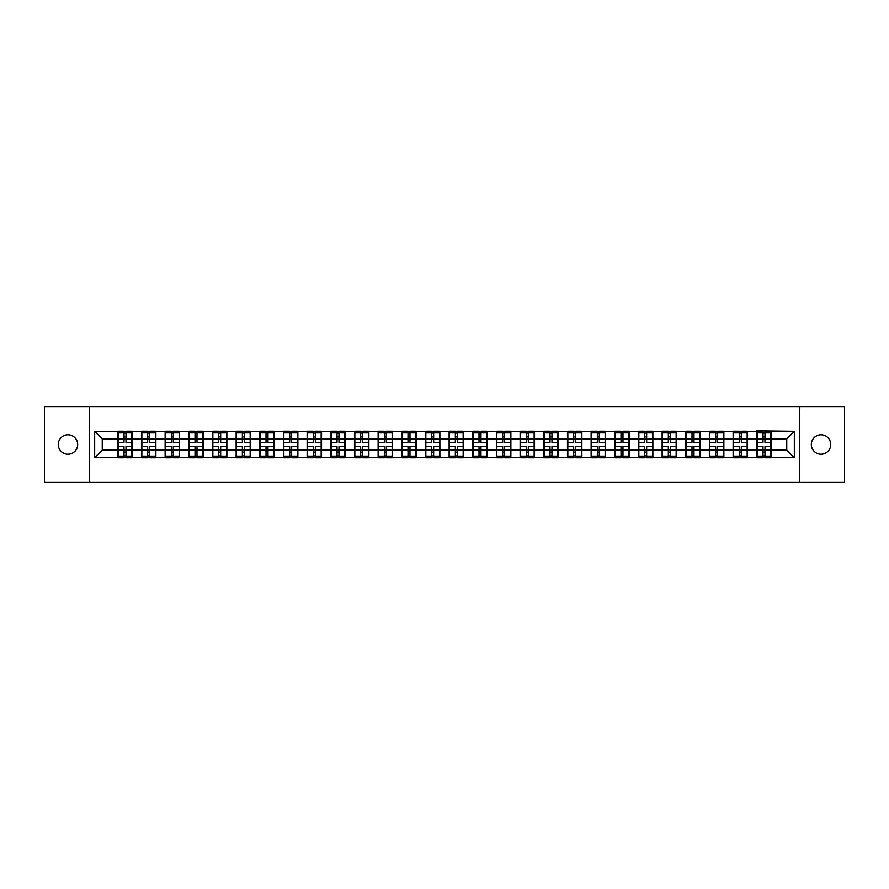 <?xml version="1.0" encoding="UTF-8"?>
<svg xmlns="http://www.w3.org/2000/svg" width="889" height="889" viewBox="0 0 889 889"><rect width="100%" height="100%" fill="white"/><g stroke="black" fill="none" stroke-linecap="round" stroke-linejoin="round"><path stroke-width="1.33" d="M821.036 454.212A9.712 9.712 0 0 1 811.324 444.5A9.712 9.712 0 0 1 821.036 434.788A9.712 9.712 0 0 1 830.748 444.5A9.712 9.712 0 0 1 821.036 454.212M67.964 454.212A9.712 9.712 0 0 1 58.252 444.5A9.712 9.712 0 0 1 67.964 434.788A9.712 9.712 0 0 1 77.676 444.5A9.712 9.712 0 0 1 67.964 454.212M799.344 482.427L844.55 482.427L844.55 406.573L799.344 406.573L799.344 482.427L89.656 482.427L89.656 406.573L44.45 406.573L44.45 482.427L89.656 482.427M799.344 406.573L89.656 406.573M786.754 450.112L786.754 438.888L771.196 438.888L771.196 450.112L786.754 450.112L794.333 457.702L794.333 431.298L756.783 430.843L756.783 438.888L747.538 438.888L747.538 450.112L756.783 450.112L756.783 438.888M794.333 457.702L94.667 457.702L94.667 431.298L117.804 431.298L117.804 438.888L102.246 438.888L102.246 450.112L117.804 450.112L117.804 438.888M756.783 431.298L117.804 431.298M756.783 450.112L756.783 457.702M747.538 450.112L747.538 457.702M747.538 431.298L747.538 438.888M723.868 450.112L733.125 450.112L733.125 438.888L723.868 438.888L723.868 457.702M733.125 450.112L733.125 457.702M733.125 431.298L733.125 438.888M723.868 431.298L723.868 438.888M700.199 450.112L709.455 450.112L709.455 438.888L700.199 438.888L700.199 457.702M709.455 450.112L709.455 457.702M709.455 431.298L709.455 438.888M700.199 431.298L700.199 438.888M676.54 450.112L685.786 450.112L685.786 438.888L676.54 438.888L676.54 457.702M685.786 450.112L685.786 457.702M685.786 431.298L685.786 438.888M676.54 431.298L676.54 438.888M652.87 450.112L662.127 450.112L662.127 438.888L652.87 438.888L652.87 457.702M662.127 450.112L662.127 457.702M662.127 431.298L662.127 438.888M652.87 431.298L652.87 438.888M629.201 450.112L638.458 450.112L638.458 438.888L629.201 438.888L629.201 457.702M638.458 450.112L638.458 457.702M638.458 431.298L638.458 438.888M629.201 431.298L629.201 438.888M605.531 450.112L614.788 450.112L614.788 438.888L605.531 438.888L605.531 457.702M614.788 450.112L614.788 457.702M614.788 431.298L614.788 438.888M605.531 431.298L605.531 438.888M581.873 450.112L591.129 450.112L591.129 438.888L581.873 438.888L581.873 457.702M591.129 450.112L591.129 457.702M591.129 431.298L591.129 438.888M581.873 431.298L581.873 438.888M558.203 450.112L567.46 450.112L567.46 438.888L558.203 438.888L558.203 457.702M567.46 450.112L567.46 457.702M567.46 431.298L567.46 438.888M558.203 431.298L558.203 438.888M534.533 450.112L543.79 450.112L543.79 438.888L534.533 438.888L534.533 457.702M543.79 450.112L543.79 457.702M543.79 431.298L543.79 438.888M534.533 431.298L534.533 438.888M510.875 450.112L520.121 450.112L520.121 438.888L510.875 438.888L510.875 457.702M520.121 450.112L520.121 457.702M520.121 431.298L520.121 438.888M510.875 431.298L510.875 438.888M487.205 450.112L496.462 450.112L496.462 438.888L487.205 438.888L487.205 457.702M496.462 450.112L496.462 457.702M496.462 431.298L496.462 438.888M487.205 431.298L487.205 438.888M463.536 450.112L472.792 450.112L472.792 438.888L463.536 438.888L463.536 457.702M472.792 450.112L472.792 457.702M472.792 431.298L472.792 438.888M463.536 431.298L463.536 438.888M439.877 450.112L449.123 450.112L449.123 438.888L439.877 438.888L439.877 457.702M449.123 450.112L449.123 457.702M449.123 431.298L449.123 438.888M439.877 431.298L439.877 438.888M416.208 450.112L425.464 450.112L425.464 438.888L416.208 438.888L416.208 457.702M425.464 450.112L425.464 457.702M425.464 431.298L425.464 438.888M416.208 431.298L416.208 438.888M392.538 450.112L401.795 450.112L401.795 438.888L392.538 438.888L392.538 457.702M401.795 450.112L401.795 457.702M401.795 431.298L401.795 438.888M392.538 431.298L392.538 438.888M368.879 450.112L378.125 450.112L378.125 438.888L368.879 438.888L368.879 457.702M378.125 450.112L378.125 457.702M378.125 431.298L378.125 438.888M368.879 431.298L368.879 438.888M345.21 450.112L354.467 450.112L354.467 438.888L345.21 438.888L345.21 457.702M354.467 450.112L354.467 457.702M354.467 431.298L354.467 438.888M345.21 431.298L345.21 438.888M321.54 450.112L330.797 450.112L330.797 438.888L321.54 438.888L321.54 457.702M330.797 450.112L330.797 457.702M330.797 431.298L330.797 438.888M321.54 431.298L321.54 438.888M297.871 450.112L307.127 450.112L307.127 438.888L297.871 438.888L297.871 457.702M307.127 450.112L307.127 457.702M307.127 431.298L307.127 438.888M297.871 431.298L297.871 438.888M274.212 450.112L283.469 450.112L283.469 438.888L274.212 438.888L274.212 457.702M283.469 450.112L283.469 457.702M283.469 431.298L283.469 438.888M274.212 431.298L274.212 438.888M250.542 450.112L259.799 450.112L259.799 438.888L250.542 438.888L250.542 457.702M259.799 450.112L259.799 457.702M259.799 431.298L259.799 438.888M250.542 431.298L250.542 438.888M226.873 450.112L236.13 450.112L236.13 438.888L226.873 438.888L226.873 457.702M236.13 450.112L236.13 457.702M236.13 431.298L236.13 438.888M226.873 431.298L226.873 438.888M203.214 450.112L212.46 450.112L212.46 438.888L203.214 438.888L203.214 457.702M212.46 450.112L212.46 457.702M212.46 431.298L212.46 438.888M203.214 431.298L203.214 438.888M179.545 450.112L188.801 450.112L188.801 438.888L179.545 438.888L179.545 457.702M188.801 450.112L188.801 457.702M188.801 431.298L188.801 438.888M179.545 431.298L179.545 438.888M155.875 450.112L165.132 450.112L165.132 438.888L155.875 438.888L155.875 457.702M165.132 450.112L165.132 457.702M165.132 431.298L165.132 438.888M155.875 431.298L155.875 438.888M132.217 450.112L141.462 450.112L141.462 438.888L132.217 438.888L132.217 457.702M141.462 450.112L141.462 457.702M141.462 431.298L141.462 438.888M132.217 431.298L132.217 438.888M117.804 450.112L117.804 457.702M102.246 450.112L94.667 457.702M94.667 431.298L102.246 438.888M771.196 450.112L771.196 457.702M771.196 431.298L771.196 438.888M794.333 431.298L786.754 438.888M118.181 439.122L124.016 439.122L124.016 431.221L118.181 431.221L118.181 446.545L124.016 446.545L124.016 449.878L125.994 449.867L125.994 446.545L131.828 446.545L131.828 431.221L125.994 431.221L125.994 432.887L131.828 432.887M124.016 436.921L125.994 436.921M125.994 433.121L124.016 433.121M118.181 442.455L124.016 442.455L124.016 439.122L125.994 439.133L125.994 442.455L131.828 442.455M118.181 432.887L124.016 432.887M124.016 455.879L125.994 455.879M124.016 452.079L125.994 452.079M118.181 457.779L124.016 457.779L124.016 456.113L118.181 456.113L118.181 457.779M118.181 446.545L118.181 449.878L124.016 449.878L124.016 456.113M118.181 449.878L118.181 456.113M131.828 446.545L131.828 457.779L125.994 457.779L125.994 456.113L131.828 456.113M131.828 449.878L125.994 449.878L125.994 456.113M131.828 439.122L125.994 439.122L125.994 432.887M141.851 439.122L147.685 439.122L147.685 431.221L141.851 431.221L141.851 446.545L147.685 446.545L147.685 449.878L149.663 449.867L149.663 446.545L155.497 446.545L155.497 431.221L149.663 431.221L149.663 432.887L155.497 432.887M147.685 436.921L149.663 436.921M149.663 433.121L147.685 433.121M141.851 442.455L147.685 442.455L147.685 439.122L149.663 439.133L149.663 442.455L155.497 442.455M141.851 432.887L147.685 432.887M147.685 455.879L149.663 455.879M147.685 452.079L149.663 452.079M141.851 457.779L147.685 457.779L147.685 456.113L141.851 456.113L141.851 457.779M141.851 446.545L141.851 449.878L147.685 449.878L147.685 456.113M141.851 449.878L141.851 456.113M155.497 446.545L155.497 457.779L149.663 457.779L149.663 456.113L155.497 456.113M155.497 449.878L149.663 449.878L149.663 456.113M155.497 439.122L149.663 439.122L149.663 432.887M165.51 439.122L171.355 439.122L171.355 431.221L165.51 431.221L165.51 446.545L171.355 446.545L171.355 449.878L173.322 449.867L173.322 446.545L179.167 446.545L179.167 431.221L173.322 431.221L173.322 432.887L179.167 432.887M171.355 436.921L173.322 436.921M173.322 433.121L171.355 433.121M165.51 442.455L171.355 442.455L171.355 439.122L173.322 439.133L173.322 442.455L179.167 442.455M165.51 432.887L171.355 432.887M171.355 455.879L173.322 455.879M171.355 452.079L173.322 452.079M165.51 457.779L171.355 457.779L171.355 456.113L165.51 456.113L165.51 457.779M165.51 446.545L165.51 449.878L171.355 449.878L171.355 456.113M165.51 449.878L165.51 456.113M179.167 446.545L179.167 457.779L173.322 457.779L173.322 456.113L179.167 456.113M179.167 449.878L173.322 449.878L173.322 456.113M179.167 439.122L173.322 439.122L173.322 432.887M189.179 439.122L195.013 439.122L195.013 431.221L189.179 431.221L189.179 446.545L195.013 446.545L195.013 449.878L196.991 449.867L196.991 446.545L202.836 446.545L202.836 431.221L196.991 431.221L196.991 432.887L202.836 432.887M195.013 436.921L196.991 436.921M196.991 433.121L195.013 433.121M189.179 442.455L195.013 442.455L195.013 439.122L196.991 439.133L196.991 442.455L202.836 442.455M189.179 432.887L195.013 432.887M195.013 455.879L196.991 455.879M195.013 452.079L196.991 452.079M189.179 457.779L195.013 457.779L195.013 456.113L189.179 456.113L189.179 457.779M189.179 446.545L189.179 449.878L195.013 449.878L195.013 456.113M189.179 449.878L189.179 456.113M202.836 446.545L202.836 457.779L196.991 457.779L196.991 456.113L202.836 456.113M202.836 449.878L196.991 449.878L196.991 456.113M202.836 439.122L196.991 439.122L196.991 432.887M212.849 439.122L218.683 439.122L218.683 431.221L212.849 431.221L212.849 446.545L218.683 446.545L218.683 449.878L220.661 449.867L220.661 446.545L226.495 446.545L226.495 431.221L220.661 431.221L220.661 432.887L226.495 432.887M218.683 436.921L220.661 436.921M220.661 433.121L218.683 433.121M212.849 442.455L218.683 442.455L218.683 439.122L220.661 439.133L220.661 442.455L226.495 442.455M212.849 432.887L218.683 432.887M218.683 455.879L220.661 455.879M218.683 452.079L220.661 452.079M212.849 457.779L218.683 457.779L218.683 456.113L212.849 456.113L212.849 457.779M212.849 446.545L212.849 449.878L218.683 449.878L218.683 456.113M212.849 449.878L212.849 456.113M226.495 446.545L226.495 457.779L220.661 457.779L220.661 456.113L226.495 456.113M226.495 449.878L220.661 449.878L220.661 456.113M226.495 439.122L220.661 439.122L220.661 432.887M236.507 439.122L242.353 439.122L242.353 431.221L236.507 431.221L236.507 446.545L242.353 446.545L242.353 449.878L244.319 449.867L244.319 446.545L250.165 446.545L250.165 431.221L244.319 431.221L244.319 432.887L250.165 432.887M242.353 436.921L244.319 436.921M244.319 433.121L242.353 433.121M236.507 442.455L242.353 442.455L242.353 439.122L244.319 439.133L244.319 442.455L250.165 442.455M236.507 432.887L242.353 432.887M242.353 455.879L244.319 455.879M242.353 452.079L244.319 452.079M236.507 457.779L242.353 457.779L242.353 456.113L236.507 456.113L236.507 457.779M236.507 446.545L236.507 449.878L242.353 449.878L242.353 456.113M236.507 449.878L236.507 456.113M250.165 446.545L250.165 457.779L244.319 457.779L244.319 456.113L250.165 456.113M250.165 449.878L244.319 449.878L244.319 456.113M250.165 439.122L244.319 439.122L244.319 432.887M260.177 439.122L266.022 439.122L266.022 431.221L260.177 431.221L260.177 446.545L266.022 446.545L266.022 449.878L267.989 449.867L267.989 446.545L273.834 446.545L273.834 431.221L267.989 431.221L267.989 432.887L273.834 432.887M266.022 436.921L267.989 436.921M267.989 433.121L266.022 433.121M260.177 442.455L266.022 442.455L266.022 439.122L267.989 439.133L267.989 442.455L273.834 442.455M260.177 432.887L266.022 432.887M266.022 455.879L267.989 455.879M266.022 452.079L267.989 452.079M260.177 457.779L266.022 457.779L266.022 456.113L260.177 456.113L260.177 457.779M260.177 446.545L260.177 449.878L266.022 449.878L266.022 456.113M260.177 449.878L260.177 456.113M273.834 446.545L273.834 457.779L267.989 457.779L267.989 456.113L273.834 456.113M273.834 449.878L267.989 449.878L267.989 456.113M273.834 439.122L267.989 439.122L267.989 432.887M283.847 439.122L289.681 439.122L289.681 431.221L283.847 431.221L283.847 446.545L289.681 446.545L289.681 449.878L291.659 449.867L291.659 446.545L297.493 446.545L297.493 431.221L291.659 431.221L291.659 432.887L297.493 432.887M289.681 436.921L291.659 436.921M291.659 433.121L289.681 433.121M283.847 442.455L289.681 442.455L289.681 439.122L291.659 439.133L291.659 442.455L297.493 442.455M283.847 432.887L289.681 432.887M289.681 455.879L291.659 455.879M289.681 452.079L291.659 452.079M283.847 457.779L289.681 457.779L289.681 456.113L283.847 456.113L283.847 457.779M283.847 446.545L283.847 449.878L289.681 449.878L289.681 456.113M283.847 449.878L283.847 456.113M297.493 446.545L297.493 457.779L291.659 457.779L291.659 456.113L297.493 456.113M297.493 449.878L291.659 449.878L291.659 456.113M297.493 439.122L291.659 439.122L291.659 432.887M307.505 439.122L313.35 439.122L313.35 431.221L307.505 431.221L307.505 446.545L313.35 446.545L313.35 449.878L315.317 449.867L315.317 446.545L321.162 446.545L321.162 431.221L315.317 431.221L315.317 432.887L321.162 432.887M313.35 436.921L315.317 436.921M315.317 433.121L313.35 433.121M307.505 442.455L313.35 442.455L313.35 439.122L315.317 439.133L315.317 442.455L321.162 442.455M307.505 432.887L313.35 432.887M313.35 455.879L315.317 455.879M313.35 452.079L315.317 452.079M307.505 457.779L313.35 457.779L313.35 456.113L307.505 456.113L307.505 457.779M307.505 446.545L307.505 449.878L313.35 449.878L313.35 456.113M307.505 449.878L307.505 456.113M321.162 446.545L321.162 457.779L315.317 457.779L315.317 456.113L321.162 456.113M321.162 449.878L315.317 449.878L315.317 456.113M321.162 439.122L315.317 439.122L315.317 432.887M331.175 439.122L337.02 439.122L337.02 431.221L331.175 431.221L331.175 446.545L337.02 446.545L337.02 449.878L338.987 449.867L338.987 446.545L344.832 446.545L344.832 431.221L338.987 431.221L338.987 432.887L344.832 432.887M337.02 436.921L338.987 436.921M338.987 433.121L337.02 433.121M331.175 442.455L337.02 442.455L337.02 439.122L338.987 439.133L338.987 442.455L344.832 442.455M331.175 432.887L337.02 432.887M337.02 455.879L338.987 455.879M337.02 452.079L338.987 452.079M331.175 457.779L337.02 457.779L337.02 456.113L331.175 456.113L331.175 457.779M331.175 446.545L331.175 449.878L337.02 449.878L337.02 456.113M331.175 449.878L331.175 456.113M344.832 446.545L344.832 457.779L338.987 457.779L338.987 456.113L344.832 456.113M344.832 449.878L338.987 449.878L338.987 456.113M344.832 439.122L338.987 439.122L338.987 432.887M354.844 439.122L360.678 439.122L360.678 431.221L354.844 431.221L354.844 446.545L360.678 446.545L360.678 449.878L362.656 449.867L362.656 446.545L368.491 446.545L368.491 431.221L362.656 431.221L362.656 432.887L368.491 432.887M360.678 436.921L362.656 436.921M362.656 433.121L360.678 433.121M354.844 442.455L360.678 442.455L360.678 439.122L362.656 439.133L362.656 442.455L368.491 442.455M354.844 432.887L360.678 432.887M360.678 455.879L362.656 455.879M360.678 452.079L362.656 452.079M354.844 457.779L360.678 457.779L360.678 456.113L354.844 456.113L354.844 457.779M354.844 446.545L354.844 449.878L360.678 449.878L360.678 456.113M354.844 449.878L354.844 456.113M368.491 446.545L368.491 457.779L362.656 457.779L362.656 456.113L368.491 456.113M368.491 449.878L362.656 449.878L362.656 456.113M368.491 439.122L362.656 439.122L362.656 432.887M378.503 439.122L384.348 439.122L384.348 431.221L378.503 431.221L378.503 446.545L384.348 446.545L384.348 449.878L386.326 449.867L386.326 446.545L392.16 446.545L392.16 431.221L386.326 431.221L386.326 432.887L392.16 432.887M384.348 436.921L386.326 436.921M386.326 433.121L384.348 433.121M378.503 442.455L384.348 442.455L384.348 439.122L386.326 439.133L386.326 442.455L392.16 442.455M378.503 432.887L384.348 432.887M384.348 455.879L386.326 455.879M384.348 452.079L386.326 452.079M378.503 457.779L384.348 457.779L384.348 456.113L378.503 456.113L378.503 457.779M378.503 446.545L378.503 449.878L384.348 449.878L384.348 456.113M378.503 449.878L378.503 456.113M392.16 446.545L392.16 457.779L386.326 457.779L386.326 456.113L392.16 456.113M392.16 449.878L386.326 449.878L386.326 456.113M392.16 439.122L386.326 439.122L386.326 432.887M402.172 439.122L408.018 439.122L408.018 431.221L402.172 431.221L402.172 446.545L408.018 446.545L408.018 449.878L409.985 449.867L409.985 446.545L415.83 446.545L415.83 431.221L409.985 431.221L409.985 432.887L415.83 432.887M408.018 436.921L409.985 436.921M409.985 433.121L408.018 433.121M402.172 442.455L408.018 442.455L408.018 439.122L409.985 439.133L409.985 442.455L415.83 442.455M402.172 432.887L408.018 432.887M408.018 455.879L409.985 455.879M408.018 452.079L409.985 452.079M402.172 457.779L408.018 457.779L408.018 456.113L402.172 456.113L402.172 457.779M402.172 446.545L402.172 449.878L408.018 449.878L408.018 456.113M402.172 449.878L402.172 456.113M415.83 446.545L415.83 457.779L409.985 457.779L409.985 456.113L415.83 456.113M415.83 449.878L409.985 449.878L409.985 456.113M415.83 439.122L409.985 439.122L409.985 432.887M425.842 439.122L431.676 439.122L431.676 431.221L425.842 431.221L425.842 446.545L431.676 446.545L431.676 449.878L433.654 449.867L433.654 446.545L439.488 446.545L439.488 431.221L433.654 431.221L433.654 432.887L439.488 432.887M431.676 436.921L433.654 436.921M433.654 433.121L431.676 433.121M425.842 442.455L431.676 442.455L431.676 439.122L433.654 439.133L433.654 442.455L439.488 442.455M425.842 432.887L431.676 432.887M431.676 455.879L433.654 455.879M431.676 452.079L433.654 452.079M425.842 457.779L431.676 457.779L431.676 456.113L425.842 456.113L425.842 457.779M425.842 446.545L425.842 449.878L431.676 449.878L431.676 456.113M425.842 449.878L425.842 456.113M439.488 446.545L439.488 457.779L433.654 457.779L433.654 456.113L439.488 456.113M439.488 449.878L433.654 449.878L433.654 456.113M439.488 439.122L433.654 439.122L433.654 432.887M449.512 439.122L455.346 439.122L455.346 431.221L449.512 431.221L449.512 446.545L455.346 446.545L455.346 449.878L457.324 449.867L457.324 446.545L463.158 446.545L463.158 431.221L457.324 431.221L457.324 432.887L463.158 432.887M455.346 436.921L457.324 436.921M457.324 433.121L455.346 433.121M449.512 442.455L455.346 442.455L455.346 439.122L457.324 439.133L457.324 442.455L463.158 442.455M449.512 432.887L455.346 432.887M455.346 455.879L457.324 455.879M455.346 452.079L457.324 452.079M449.512 457.779L455.346 457.779L455.346 456.113L449.512 456.113L449.512 457.779M449.512 446.545L449.512 449.878L455.346 449.878L455.346 456.113M449.512 449.878L449.512 456.113M463.158 446.545L463.158 457.779L457.324 457.779L457.324 456.113L463.158 456.113M463.158 449.878L457.324 449.878L457.324 456.113M463.158 439.122L457.324 439.122L457.324 432.887M473.17 439.122L479.015 439.122L479.015 431.221L473.17 431.221L473.17 446.545L479.015 446.545L479.015 449.878L480.982 449.867L480.982 446.545L486.828 446.545L486.828 431.221L480.982 431.221L480.982 432.887L486.828 432.887M479.015 436.921L480.982 436.921M480.982 433.121L479.015 433.121M473.17 442.455L479.015 442.455L479.015 439.122L480.982 439.133L480.982 442.455L486.828 442.455M473.17 432.887L479.015 432.887M479.015 455.879L480.982 455.879M479.015 452.079L480.982 452.079M473.17 457.779L479.015 457.779L479.015 456.113L473.17 456.113L473.17 457.779M473.17 446.545L473.17 449.878L479.015 449.878L479.015 456.113M473.17 449.878L473.17 456.113M486.828 446.545L486.828 457.779L480.982 457.779L480.982 456.113L486.828 456.113M486.828 449.878L480.982 449.878L480.982 456.113M486.828 439.122L480.982 439.122L480.982 432.887M496.84 439.122L502.674 439.122L502.674 431.221L496.84 431.221L496.84 446.545L502.674 446.545L502.674 449.878L504.652 449.867L504.652 446.545L510.497 446.545L510.497 431.221L504.652 431.221L504.652 432.887L510.497 432.887M502.674 436.921L504.652 436.921M504.652 433.121L502.674 433.121M496.84 442.455L502.674 442.455L502.674 439.122L504.652 439.133L504.652 442.455L510.497 442.455M496.84 432.887L502.674 432.887M502.674 455.879L504.652 455.879M502.674 452.079L504.652 452.079M496.84 457.779L502.674 457.779L502.674 456.113L496.84 456.113L496.84 457.779M496.84 446.545L496.84 449.878L502.674 449.878L502.674 456.113M496.84 449.878L496.84 456.113M510.497 446.545L510.497 457.779L504.652 457.779L504.652 456.113L510.497 456.113M510.497 449.878L504.652 449.878L504.652 456.113M510.497 439.122L504.652 439.122L504.652 432.887M520.51 439.122L526.344 439.122L526.344 431.221L520.51 431.221L520.51 446.545L526.344 446.545L526.344 449.878L528.322 449.867L528.322 446.545L534.156 446.545L534.156 431.221L528.322 431.221L528.322 432.887L534.156 432.887M526.344 436.921L528.322 436.921M528.322 433.121L526.344 433.121M520.51 442.455L526.344 442.455L526.344 439.122L528.322 439.133L528.322 442.455L534.156 442.455M520.51 432.887L526.344 432.887M526.344 455.879L528.322 455.879M526.344 452.079L528.322 452.079M520.51 457.779L526.344 457.779L526.344 456.113L520.51 456.113L520.51 457.779M520.51 446.545L520.51 449.878L526.344 449.878L526.344 456.113M520.51 449.878L520.51 456.113M534.156 446.545L534.156 457.779L528.322 457.779L528.322 456.113L534.156 456.113M534.156 449.878L528.322 449.878L528.322 456.113M534.156 439.122L528.322 439.122L528.322 432.887M544.168 439.122L550.013 439.122L550.013 431.221L544.168 431.221L544.168 446.545L550.013 446.545L550.013 449.878L551.98 449.867L551.98 446.545L557.825 446.545L557.825 431.221L551.98 431.221L551.98 432.887L557.825 432.887M550.013 436.921L551.98 436.921M551.98 433.121L550.013 433.121M544.168 442.455L550.013 442.455L550.013 439.122L551.98 439.133L551.98 442.455L557.825 442.455M544.168 432.887L550.013 432.887M550.013 455.879L551.98 455.879M550.013 452.079L551.98 452.079M544.168 457.779L550.013 457.779L550.013 456.113L544.168 456.113L544.168 457.779M544.168 446.545L544.168 449.878L550.013 449.878L550.013 456.113M544.168 449.878L544.168 456.113M557.825 446.545L557.825 457.779L551.98 457.779L551.98 456.113L557.825 456.113M557.825 449.878L551.98 449.878L551.98 456.113M557.825 439.122L551.98 439.122L551.98 432.887M567.838 439.122L573.683 439.122L573.683 431.221L567.838 431.221L567.838 446.545L573.683 446.545L573.683 449.878L575.65 449.867L575.65 446.545L581.495 446.545L581.495 431.221L575.65 431.221L575.65 432.887L581.495 432.887M573.683 436.921L575.65 436.921M575.65 433.121L573.683 433.121M567.838 442.455L573.683 442.455L573.683 439.122L575.65 439.133L575.65 442.455L581.495 442.455M567.838 432.887L573.683 432.887M573.683 455.879L575.65 455.879M573.683 452.079L575.65 452.079M567.838 457.779L573.683 457.779L573.683 456.113L567.838 456.113L567.838 457.779M567.838 446.545L567.838 449.878L573.683 449.878L573.683 456.113M567.838 449.878L567.838 456.113M581.495 446.545L581.495 457.779L575.65 457.779L575.65 456.113L581.495 456.113M581.495 449.878L575.65 449.878L575.65 456.113M581.495 439.122L575.65 439.122L575.65 432.887M591.507 439.122L597.341 439.122L597.341 431.221L591.507 431.221L591.507 446.545L597.341 446.545L597.341 449.878L599.319 449.867L599.319 446.545L605.153 446.545L605.153 431.221L599.319 431.221L599.319 432.887L605.153 432.887M597.341 436.921L599.319 436.921M599.319 433.121L597.341 433.121M591.507 442.455L597.341 442.455L597.341 439.122L599.319 439.133L599.319 442.455L605.153 442.455M591.507 432.887L597.341 432.887M597.341 455.879L599.319 455.879M597.341 452.079L599.319 452.079M591.507 457.779L597.341 457.779L597.341 456.113L591.507 456.113L591.507 457.779M591.507 446.545L591.507 449.878L597.341 449.878L597.341 456.113M591.507 449.878L591.507 456.113M605.153 446.545L605.153 457.779L599.319 457.779L599.319 456.113L605.153 456.113M605.153 449.878L599.319 449.878L599.319 456.113M605.153 439.122L599.319 439.122L599.319 432.887M615.166 439.122L621.011 439.122L621.011 431.221L615.166 431.221L615.166 446.545L621.011 446.545L621.011 449.878L622.978 449.867L622.978 446.545L628.823 446.545L628.823 431.221L622.978 431.221L622.978 432.887L628.823 432.887M621.011 436.921L622.978 436.921M622.978 433.121L621.011 433.121M615.166 442.455L621.011 442.455L621.011 439.122L622.978 439.133L622.978 442.455L628.823 442.455M615.166 432.887L621.011 432.887M621.011 455.879L622.978 455.879M621.011 452.079L622.978 452.079M615.166 457.779L621.011 457.779L621.011 456.113L615.166 456.113L615.166 457.779M615.166 446.545L615.166 449.878L621.011 449.878L621.011 456.113M615.166 449.878L615.166 456.113M628.823 446.545L628.823 457.779L622.978 457.779L622.978 456.113L628.823 456.113M628.823 449.878L622.978 449.878L622.978 456.113M628.823 439.122L622.978 439.122L622.978 432.887M638.835 439.122L644.681 439.122L644.681 431.221L638.835 431.221L638.835 446.545L644.681 446.545L644.681 449.878L646.647 449.867L646.647 446.545L652.493 446.545L652.493 431.221L646.647 431.221L646.647 432.887L652.493 432.887M644.681 436.921L646.647 436.921M646.647 433.121L644.681 433.121M638.835 442.455L644.681 442.455L644.681 439.122L646.647 439.133L646.647 442.455L652.493 442.455M638.835 432.887L644.681 432.887M644.681 455.879L646.647 455.879M644.681 452.079L646.647 452.079M638.835 457.779L644.681 457.779L644.681 456.113L638.835 456.113L638.835 457.779M638.835 446.545L638.835 449.878L644.681 449.878L644.681 456.113M638.835 449.878L638.835 456.113M652.493 446.545L652.493 457.779L646.647 457.779L646.647 456.113L652.493 456.113M652.493 449.878L646.647 449.878L646.647 456.113M652.493 439.122L646.647 439.122L646.647 432.887M662.505 439.122L668.339 439.122L668.339 431.221L662.505 431.221L662.505 446.545L668.339 446.545L668.339 449.878L670.317 449.867L670.317 446.545L676.151 446.545L676.151 431.221L670.317 431.221L670.317 432.887L676.151 432.887M668.339 436.921L670.317 436.921M670.317 433.121L668.339 433.121M662.505 442.455L668.339 442.455L668.339 439.122L670.317 439.133L670.317 442.455L676.151 442.455M662.505 432.887L668.339 432.887M668.339 455.879L670.317 455.879M668.339 452.079L670.317 452.079M662.505 457.779L668.339 457.779L668.339 456.113L662.505 456.113L662.505 457.779M662.505 446.545L662.505 449.878L668.339 449.878L668.339 456.113M662.505 449.878L662.505 456.113M676.151 446.545L676.151 457.779L670.317 457.779L670.317 456.113L676.151 456.113M676.151 449.878L670.317 449.878L670.317 456.113M676.151 439.122L670.317 439.122L670.317 432.887M686.164 439.122L692.009 439.122L692.009 431.221L686.164 431.221L686.164 446.545L692.009 446.545L692.009 449.878L693.987 449.867L693.987 446.545L699.821 446.545L699.821 431.221L693.987 431.221L693.987 432.887L699.821 432.887M692.009 436.921L693.987 436.921M693.987 433.121L692.009 433.121M686.164 442.455L692.009 442.455L692.009 439.122L693.987 439.133L693.987 442.455L699.821 442.455M686.164 432.887L692.009 432.887M692.009 455.879L693.987 455.879M692.009 452.079L693.987 452.079M686.164 457.779L692.009 457.779L692.009 456.113L686.164 456.113L686.164 457.779M686.164 446.545L686.164 449.878L692.009 449.878L692.009 456.113M686.164 449.878L686.164 456.113M699.821 446.545L699.821 457.779L693.987 457.779L693.987 456.113L699.821 456.113M699.821 449.878L693.987 449.878L693.987 456.113M699.821 439.122L693.987 439.122L693.987 432.887M709.833 439.122L715.678 439.122L715.678 431.221L709.833 431.221L709.833 446.545L715.678 446.545L715.678 449.878L717.645 449.867L717.645 446.545L723.49 446.545L723.49 431.221L717.645 431.221L717.645 432.887L723.49 432.887M715.678 436.921L717.645 436.921M717.645 433.121L715.678 433.121M709.833 442.455L715.678 442.455L715.678 439.122L717.645 439.133L717.645 442.455L723.49 442.455M709.833 432.887L715.678 432.887M715.678 455.879L717.645 455.879M715.678 452.079L717.645 452.079M709.833 457.779L715.678 457.779L715.678 456.113L709.833 456.113L709.833 457.779M709.833 446.545L709.833 449.878L715.678 449.878L715.678 456.113M709.833 449.878L709.833 456.113M723.49 446.545L723.49 457.779L717.645 457.779L717.645 456.113L723.49 456.113M723.49 449.878L717.645 449.878L717.645 456.113M723.49 439.122L717.645 439.122L717.645 432.887M733.503 439.122L739.337 439.122L739.337 431.221L733.503 431.221L733.503 446.545L739.337 446.545L739.337 449.878L741.315 449.867L741.315 446.545L747.149 446.545L747.149 431.221L741.315 431.221L741.315 432.887L747.149 432.887M739.337 436.921L741.315 436.921M741.315 433.121L739.337 433.121M733.503 442.455L739.337 442.455L739.337 439.122L741.315 439.133L741.315 442.455L747.149 442.455M733.503 432.887L739.337 432.887M739.337 455.879L741.315 455.879M739.337 452.079L741.315 452.079M733.503 457.779L739.337 457.779L739.337 456.113L733.503 456.113L733.503 457.779M733.503 446.545L733.503 449.878L739.337 449.878L739.337 456.113M733.503 449.878L733.503 456.113M747.149 446.545L747.149 457.779L741.315 457.779L741.315 456.113L747.149 456.113M747.149 449.878L741.315 449.878L741.315 456.113M747.149 439.122L741.315 439.122L741.315 432.887M757.172 439.122L763.006 439.122L763.006 431.221L757.172 431.221L757.172 446.545L763.006 446.545L763.006 449.878L764.985 449.867L764.985 446.545L770.819 446.545L770.819 431.221L764.985 431.221L764.985 432.887L770.819 432.887M763.006 436.921L764.985 436.921M764.985 433.121L763.006 433.121M757.172 442.455L763.006 442.455L763.006 439.122L764.985 439.133L764.985 442.455L770.819 442.455M757.172 432.887L763.006 432.887M763.006 455.879L764.985 455.879M763.006 452.079L764.985 452.079M757.172 457.779L763.006 457.779L763.006 456.113L757.172 456.113L757.172 457.779M757.172 446.545L757.172 449.878L763.006 449.878L763.006 456.113M757.172 449.878L757.172 456.113M770.819 446.545L770.819 457.779L764.985 457.779L764.985 456.113L770.819 456.113M770.819 449.878L764.985 449.878L764.985 456.113M770.819 439.122L764.985 439.122L764.985 432.887"/></g></svg>
